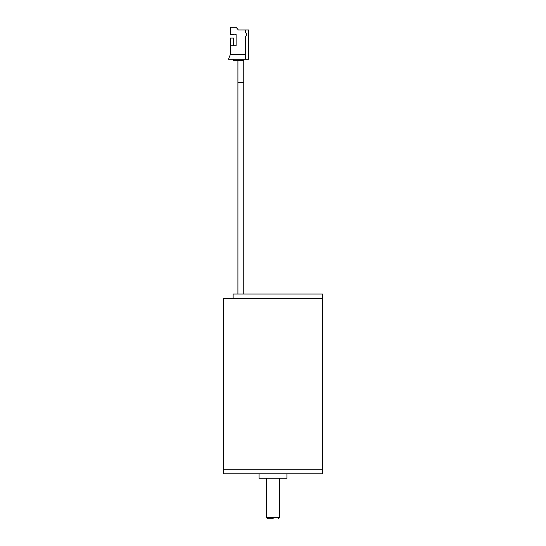 <?xml version="1.0" encoding="UTF-8"?>
<svg xmlns="http://www.w3.org/2000/svg" width="546" height="546" viewBox="0 0 546 546"><rect width="100%" height="100%" fill="white"/><g stroke="black" fill="none" stroke-linecap="round" stroke-linejoin="round"><path stroke-width="0.82" d="M233.128 298.546L322.42 298.546L223.58 298.546L223.58 469.28L322.42 469.28L322.42 473.771L223.58 473.771L223.58 469.28L322.42 469.28L322.42 294.055L233.128 294.055L233.128 298.546L233.128 294.055M259.07 473.771L259.07 478.262L286.93 478.262L286.93 473.771M273.232 518.7L267.608 518.7L273.232 518.7M230.275 45.721L230.275 38.084L233.599 38.084L233.599 45.721L236.118 45.721L230.275 45.721L230.275 54.709L228.481 59.2L233.599 59.2L233.599 60.545L243.98 60.545L243.98 59.2L245.557 59.2L245.557 36.132A1.795 1.795 0 0 0 245.557 32.849L245.557 29.996L245.557 32.849M233.599 59.2L243.98 59.2M233.599 34.487L230.275 34.487L230.275 27.3L236.118 27.3L238.363 29.996L248.696 29.996L248.696 59.2L245.557 59.2M236.118 45.721L236.118 34.487L234.773 34.487L236.118 34.487M230.275 54.709L245.557 54.709M237.913 60.545L237.913 82.439L243.755 82.439L243.755 60.545M266.264 478.262L266.264 517.355L279.736 517.355L279.736 478.262M266.264 517.355L267.608 518.7M279.736 517.355L278.392 518.7M243.755 294.055L243.755 82.439M237.913 294.055L237.913 82.439"/></g></svg>
